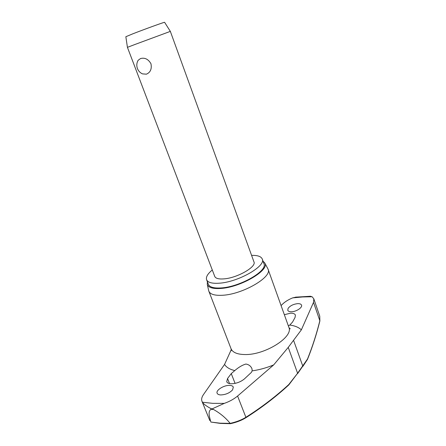 <?xml version="1.0" encoding="UTF-8"?>
<svg xmlns="http://www.w3.org/2000/svg" width="446" height="446" viewBox="0 0 446 446"><rect width="100%" height="100%" fill="white"/><g stroke="black" fill="none" stroke-linecap="round" stroke-linejoin="round"><path stroke-width="0.67" d="M307.456 359.454L302.817 366.467M288.824 384.87L288.724 384.987C275.784 396.901 261.467 407.839 245.785 417.802M288.891 384.798L297.599 373.257L288.813 384.513C275.879 396.416 261.568 407.337 245.891 417.283C241.576 419.97 236.324 422 230.136 423.371C225.832 417.941 220.285 413.308 213.495 409.473L210.969 409.317L212.001 408.937C210.4 408.692 203.209 404.215 202.473 402.236L201.988 401.333C201.218 399.387 201.72 397.13 203.493 394.548L224.567 364.415L231.279 349.636M281.069 305.543L282.697 303.982C285.317 301.541 288.646 299.506 292.671 297.878L296.523 297.053M230.136 423.371L220.079 423.187L210.858 422.044L220.318 423.399M212.29 269.986C207.652 273.799 205.757 277.044 206.598 279.731C207.814 282.508 212.001 283.667 219.164 283.204C238.047 282.19 266.273 266.022 262.265 259.031C261.144 256.444 257.587 255.229 251.583 255.374M206.598 279.731L208.371 284.336C209.609 287.168 213.807 288.372 220.971 287.949C239.859 287.04 267.99 270.811 263.932 263.675L262.265 259.031M208.656 290.508L208.856 291.221C210.194 294.304 214.682 295.659 222.314 295.274C242.501 294.483 272.478 277.005 268.063 269.206L267.745 268.531M263.017 261.127L264.762 262.973C269.975 270.131 240.411 287.531 220.424 288.473C212.67 288.913 208.288 287.536 207.279 284.347L207.396 281.811M297.621 303.654C299.784 303.581 301.089 304.077 301.535 305.136C302.622 307.472 296.406 311.654 291.606 311.754C289.482 311.799 288.2 311.297 287.765 310.249L288.094 308.381C290.129 305.739 293.306 304.161 297.621 303.654M284.347 314.698L290.536 313.192C293.212 313.131 294.839 313.772 295.414 315.121L295.079 317.396L292.587 322.001L289.805 325.045C294.94 325.764 298.792 327.37 301.357 329.862L313.521 302.36L313.822 298.865L312.111 296.746L309.97 296.255M232.583 389.854C229.578 393.049 225.615 394.738 220.692 394.939C218.78 394.827 217.598 394.258 217.135 393.244C215.608 390.272 224.015 385.026 229.662 385.4C231.647 385.495 232.862 386.058 233.314 387.089L232.583 389.854M244.386 378.938C240.522 382.038 236.124 383.649 231.195 383.772C228.776 383.66 227.282 382.98 226.719 381.726L227.544 378.515L231.268 373.614L234.791 370.576C238.66 367.231 242.351 365.057 245.869 364.048C248.796 364.493 250.83 366.06 251.979 368.742L252.163 370.866L251.366 372.399L244.386 378.938M301.357 329.862L288.244 347.373L273.677 364.906L237.584 396.042L245.891 417.283L245.701 417.852C241.503 420.422 236.408 422.368 230.431 423.683L230.203 423.471M213.495 409.473L212.001 408.937L224.277 403.379C229.473 401.556 233.905 399.114 237.584 396.042M289.805 325.045L288.35 325.887M135.144 44.405L127.428 47.343L214.755 276.453C215.63 278.432 218.624 279.246 223.736 278.895C237.004 278.114 256.718 266.842 253.947 261.88L170.344 31.382L135.144 44.405M146.394 74.175L142.475 73.88C140.094 72.787 138.411 71.003 137.418 68.539C136.404 65.662 136.643 62.914 138.143 60.294L140.496 58.571C144.788 57.4 148.278 59.123 150.96 63.728C151.958 68.952 150.436 72.436 146.394 74.175M137.519 61.52L138.149 60.294M164.607 22.317L164.596 22.3C164.931 21.854 144.32 29.313 132.757 33.84L125.844 36.728M319.877 320.964L319.749 316.203L319.866 321.031C316.582 334.193 312.468 346.955 307.523 359.32M210.969 409.317C207.451 411.87 209.759 417.517 210.807 421.944M313.521 302.36L319.843 320.758C316.565 333.92 312.451 346.676 307.5 359.024L297.599 373.257L288.244 347.373M297.582 373.664L302.806 366.144L293.641 340.532M224.277 403.379L212.781 403.346L202.473 402.236M292.671 297.878L302.6 296.958L312.111 296.746M231.084 350.01L230.978 350.801C231.34 350.84 231.363 350.143 231.045 348.716C232.645 352.468 237.261 354.414 244.899 354.542C265.102 355.15 293.836 336.819 288.83 327.225L268.063 269.206M273.677 364.906C266.446 367.878 259.277 369.868 252.163 370.866M234.791 370.576C229.768 369.388 226.362 367.337 224.567 364.415M231.268 373.614L235.081 383.387M227.544 378.515L229.534 383.588M310.617 296.255L295.363 297.175M264.762 262.973L267.89 268.793M125.844 36.711L127.433 47.343M164.596 22.3L170.339 31.382M288.83 327.225C289.471 328.468 289.945 328.975 290.246 328.763L289.198 327.983M220.402 423.405L230.376 423.689M209.832 420.578L201.982 401.333M207.279 284.347L208.717 290.798M231.045 348.716L208.856 291.221M319.776 316.203L313.828 298.865"/></g></svg>
